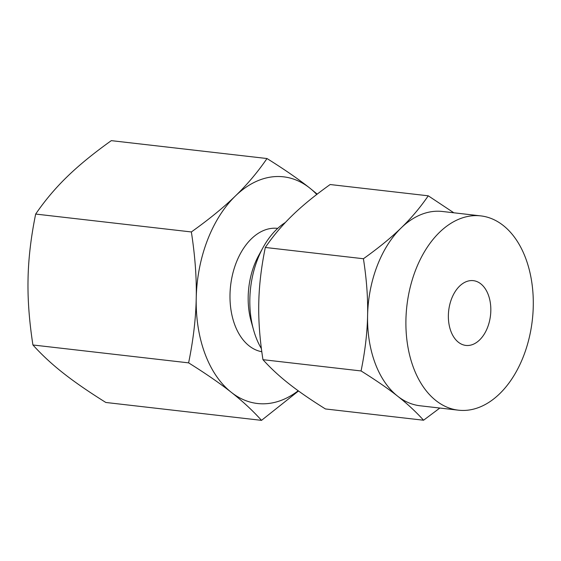 <?xml version="1.0" encoding="UTF-8"?>
<svg xmlns="http://www.w3.org/2000/svg" width="561" height="561" viewBox="0 0 561 561"><rect width="100%" height="100%" fill="white"/><g stroke="black" fill="none" stroke-linecap="round" stroke-linejoin="round"><path stroke-width="0.84" d="M467.558 410.21A97.789 63.127 -83.4 0 1 458.435 410.182A97.789 63.127 -83.4 0 1 406.241 312.849A97.789 63.127 -83.4 0 1 471.633 215.859A97.789 63.127 -83.4 0 1 480.756 215.887A97.789 63.127 -83.4 0 1 532.95 313.227A97.789 63.127 -83.4 0 1 467.558 410.21M480.756 215.887L442.426 211.483A97.789 63.127 96.6 0 0 433.295 211.455A97.789 63.127 96.6 0 0 401.192 227.892A97.789 63.127 96.6 0 0 367.595 315.457A97.789 63.127 96.6 0 0 397.665 396.199A97.789 63.127 96.6 0 0 420.098 405.778L458.435 410.182M470.272 280.647A32.594 21.045 -83.4 0 1 473.316 280.654A32.594 21.045 -83.4 0 1 490.714 313.101A32.594 21.045 -83.4 0 1 468.919 345.429A32.594 21.045 -83.4 0 1 465.875 345.422A32.594 21.045 -83.4 0 1 448.477 312.975A32.594 21.045 -83.4 0 1 470.272 280.647M439.831 408.05L423.562 420.224C415.967 411.816 407.335 403.808 397.665 396.199C388.051 388.598 375.856 380.176 361.067 370.947C365.092 351.263 367.266 332.764 367.595 315.457C367.995 298.129 366.606 279.224 363.423 258.74C378.633 247.878 391.227 237.598 401.192 227.892C411.248 218.173 420.266 207.479 428.26 195.81L453.835 212.794M363.423 258.74L265.304 247.464C273.298 235.795 282.316 225.101 292.372 215.389C302.337 205.677 314.931 195.396 330.141 184.534L428.26 195.81M265.304 247.464C261.286 267.155 259.105 285.647 258.775 302.954C258.376 320.282 259.764 339.188 262.955 359.678L361.067 370.947M262.955 359.678C270.549 368.086 279.175 376.094 288.845 383.696C298.459 391.305 310.661 399.727 325.443 408.955L423.562 420.224M261.398 348.654A77.621 50.104 -83.4 0 1 253.572 329.973A77.621 50.104 -83.4 0 1 263.046 247.548A77.621 50.104 -83.4 0 1 285.402 222.465M253.572 329.973L251.174 321.397A62.201 40.154 -83.4 0 1 258.761 255.353L263.046 247.548M261.805 351.719A62.201 40.154 -83.4 0 1 230.298 288.789A62.201 40.154 -83.4 0 1 271.797 228.355A62.201 40.154 -83.4 0 1 277.604 228.369L277.702 228.383M191.357 231.952C195.067 255.907 196.687 277.968 196.231 298.129A114.086 73.645 -83.4 0 1 235.424 195.964C223.839 207.254 209.148 219.253 191.357 231.952L35.666 214.064C45.027 200.417 55.553 187.942 67.243 176.638C78.835 165.348 93.519 153.349 111.309 140.643L267.001 158.532C257.639 172.178 247.113 184.653 235.424 195.964A114.086 73.645 -83.4 0 1 272.877 176.792A114.086 73.645 -83.4 0 1 309.7 187.998C298.536 179.162 284.301 169.345 267.001 158.532M298.2 390.758A114.086 73.645 -83.4 0 1 268.13 403.534A114.086 73.645 -83.4 0 1 231.307 392.328A114.086 73.645 -83.4 0 1 196.231 298.129C195.852 318.255 193.314 339.84 188.615 362.862C205.887 373.654 220.115 383.479 231.307 392.328C242.562 401.171 252.632 410.512 261.517 420.357L105.826 402.468C88.554 391.676 74.325 381.859 63.134 373.002C51.878 364.159 41.809 354.818 32.924 344.98C29.214 321.025 27.587 298.964 28.05 278.803C28.429 258.677 30.967 237.093 35.666 214.064M188.615 362.862L32.924 344.98M317.203 194.12L309.7 187.998A114.086 73.645 -83.4 0 1 316.762 194.464M261.517 420.357L298.508 390.989"/></g></svg>
